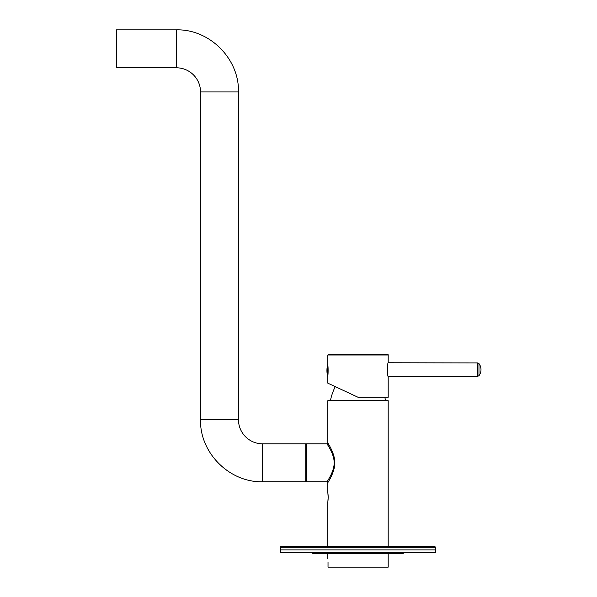 <?xml version="1.0" encoding="UTF-8"?>
<svg xmlns="http://www.w3.org/2000/svg" width="597" height="597" viewBox="0 0 597 597"><rect width="100%" height="100%" fill="white"/><g stroke="black" fill="none" stroke-linecap="round" stroke-linejoin="round"><path stroke-width="0.9" d="M116.355 67.797L116.355 29.85L116.355 67.797L176.376 67.797A24.149 24.149 0 0 1 200.525 91.945L200.525 419.676L238.472 419.676A24.149 24.149 0 0 0 262.62 443.825L262.62 481.772L305.746 481.772L305.746 443.825L262.62 443.825M327.82 354.991L328.686 354.125L387.334 354.125A0.866 0.866 90 0 1 388.192 354.991L327.82 354.991L327.82 365.946C328.201 365.662 328.201 375.364 327.82 375.088L327.82 383.177L358.006 397.251L388.192 397.251L388.192 376.55C387.326 376.976 387.326 362.327 388.192 362.752L477.593 362.924L477.593 376.379L388.192 376.55M281.254 546.449A0.866 0.866 -90 0 0 280.389 547.315L281.254 546.449L434.765 546.449L435.631 547.315L435.631 552.486L280.389 552.486L280.389 549.904L435.631 549.904L280.389 549.904L280.389 547.315L435.631 547.315M478.973 363.61A10.037 10.037 0 0 1 478.973 375.692L478.973 363.61L477.593 362.924M327.589 370.983L327.589 376.289A25.872 25.872 0 0 1 327.589 364.737L327.589 370.983M335.275 386.647A55.193 55.193 180 0 0 330.41 400.699M306.261 479.615L305.746 479.615M312.731 552.486L312.731 553.352L403.288 553.352L403.288 552.486M327.82 492.809L327.82 482.63C327.066 483.831 335.148 472.011 334.79 462.772C335.126 453.541 327.066 441.758 327.82 442.959L327.82 400.699L388.192 400.699L388.192 546.449M328.022 561.978C327.805 557.523 327.805 557.523 328.022 561.978L328.022 567.15L388.192 567.15L388.192 553.352M328.163 496.383L328.081 494.973M328.066 494.771L327.917 493.45M328.178 497.294C328.059 494.204 327.537 488.928 328.178 497.294C327.522 505.89 328.141 499.413 328.178 497.294L328.171 497.801M327.895 501.308L327.992 500.51M328.014 500.316L328.126 499.002M327.82 442.959A0.866 0.866 -39.8 0 1 326.962 443.825L306.261 443.825L306.261 481.772L326.962 481.772C326.186 482.936 334.618 471.414 334.119 462.556C334.342 453.75 326.186 442.69 326.962 443.825L327.089 444.019M327.522 444.675L328.275 445.855M329.38 447.705L330.656 450.041M356.379 354.125L358.984 354.111M359.633 354.125L358.834 354.125M176.376 67.797L176.376 29.85L116.355 29.85M200.525 91.945L238.472 91.945L238.472 419.676M388.192 362.752L388.192 354.991L387.334 354.125M327.82 482.63A0.866 0.866 -139.6 0 0 326.962 481.772M200.525 419.676C199.674 452.847 229.435 482.622 262.62 481.772M176.376 29.85C209.554 28.992 239.33 58.76 238.472 91.945M478.973 375.692L477.593 376.379M385.61 400.699L384.796 397.251M305.746 445.974L306.261 445.974M327.82 558.523L327.82 553.352M327.82 546.449L327.82 501.778"/></g></svg>
